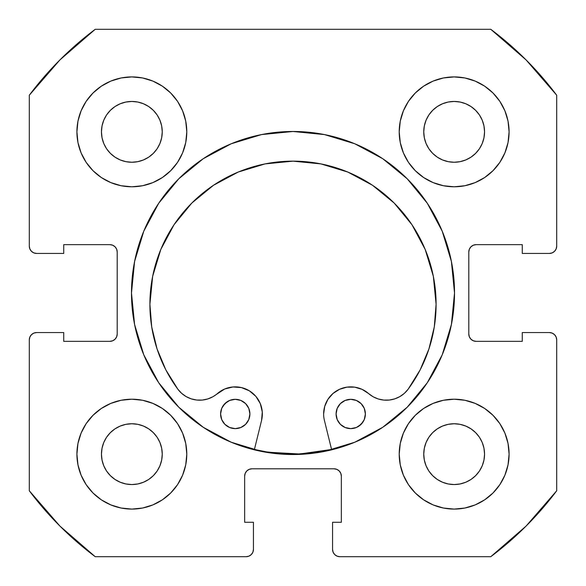 <?xml version="1.0" encoding="UTF-8"?>
<svg xmlns="http://www.w3.org/2000/svg" width="586" height="586" viewBox="0 0 586 586"><rect width="100%" height="100%" fill="white"/><g stroke="black" fill="none" stroke-linecap="round" stroke-linejoin="round"><path stroke-width="0.88" d="M261.437 134.597A161.516 161.516 0 0 0 131.484 293A161.516 161.516 0 0 1 293 131.484A161.516 161.516 0 0 1 454.516 293A161.516 161.516 0 0 0 451.425 261.539M451.403 261.437A161.516 161.516 0 0 0 324.563 134.597M324.461 134.575A161.516 161.516 0 0 0 261.539 134.575M509.088 454.15A54.938 54.938 0 0 1 454.15 509.088A54.938 54.938 0 0 1 399.213 454.15L400.267 464.866L403.395 475.173L408.471 484.673L415.306 492.994L423.627 499.829L433.127 504.905L443.434 508.033L454.15 509.088L464.866 508.033L475.173 504.905L484.673 499.829L492.994 492.994L499.829 484.673L504.905 475.173L508.033 464.866L509.088 454.15L508.033 443.434L504.905 433.127L499.829 423.627L492.994 415.306L484.673 408.471L475.173 403.395L464.866 400.267L454.15 399.213L443.434 400.267L433.127 403.395L423.627 408.471L415.306 415.306L408.471 423.627L403.395 433.127L400.267 443.434L399.213 454.15A54.938 54.938 0 0 1 454.15 399.213A54.938 54.938 0 0 1 509.088 454.15M186.788 454.15A54.938 54.938 0 0 1 131.85 509.088A54.938 54.938 0 0 1 76.913 454.15L77.967 464.866L81.095 475.173L86.171 484.673L93.006 492.994L101.327 499.829L110.827 504.905L121.134 508.033L131.85 509.088L142.566 508.033L152.873 504.905L162.373 499.829L170.694 492.994L177.529 484.673L182.605 475.173L185.733 464.866L186.788 454.15L185.733 443.434L182.605 433.127L177.529 423.627L170.694 415.306L162.373 408.471L152.873 403.395L142.566 400.267L131.85 399.213L121.134 400.267L110.827 403.395L101.327 408.471L93.006 415.306L86.171 423.627L81.095 433.127L77.967 443.434L76.913 454.15A54.938 54.938 0 0 1 131.85 399.213A54.938 54.938 0 0 1 186.788 454.15M509.088 131.85A54.938 54.938 0 0 1 454.15 186.788A54.938 54.938 0 0 1 399.213 131.85L400.267 142.566L403.395 152.873L408.471 162.373L415.306 170.694L423.627 177.529L433.127 182.605L443.434 185.733L454.15 186.788L464.866 185.733L475.173 182.605L484.673 177.529L492.994 170.694L499.829 162.373L504.905 152.873L508.033 142.566L509.088 131.85L508.033 121.134L504.905 110.827L499.829 101.327L492.994 93.006L484.673 86.171L475.173 81.095L464.866 77.967L454.15 76.913L443.434 77.967L433.127 81.095L423.627 86.171L415.306 93.006L408.471 101.327L403.395 110.827L400.267 121.134L399.213 131.85A54.938 54.938 0 0 1 454.15 76.913A54.938 54.938 0 0 1 509.088 131.85L508.033 142.566M186.788 131.85A54.938 54.938 0 0 1 131.85 186.788A54.938 54.938 0 0 1 76.913 131.85L77.967 142.566L81.095 152.873L86.171 162.373L93.006 170.694L101.327 177.529L110.827 182.605L121.134 185.733L131.85 186.788L142.566 185.733L152.873 182.605L162.373 177.529L170.694 170.694L177.529 162.373L182.605 152.873L185.733 142.566L186.788 131.85L185.733 121.134L182.605 110.827L177.529 101.327L170.694 93.006L162.373 86.171L152.873 81.095L142.566 77.967L131.85 76.913L121.134 77.967L110.827 81.095L101.327 86.171L93.006 93.006L86.171 101.327L81.095 110.827L77.967 121.134L76.913 131.85A54.938 54.938 0 0 1 131.85 76.913A54.938 54.938 0 0 1 186.788 131.85M161.663 137.783L162.249 131.85A30.399 30.399 0 0 1 131.85 162.249A30.399 30.399 0 0 1 101.451 131.85A30.399 30.399 0 0 1 131.85 101.451A30.399 30.399 0 0 1 162.249 131.85L161.663 137.783L159.934 143.482L157.129 148.741L153.342 153.342L148.741 157.129L143.482 159.934L137.783 161.663L131.85 162.249L125.917 161.663L120.218 159.934L114.959 157.129L110.358 153.342L106.571 148.741L103.766 143.482L102.037 137.783L101.451 131.85L102.037 125.917L103.766 120.218L106.571 114.959L110.358 110.358L114.959 106.571L120.218 103.766L125.917 102.037L131.85 101.451L137.783 102.037L143.482 103.766L148.741 106.571L153.342 110.358L157.129 114.959L159.934 120.218L161.663 125.917L162.249 131.85L161.663 125.917L159.934 120.218L157.129 114.959L153.342 110.358L148.741 106.571L143.482 103.766M483.963 137.783L484.549 131.85A30.399 30.399 0 0 1 454.15 162.249A30.399 30.399 0 0 1 423.751 131.85A30.399 30.399 0 0 1 454.15 101.451A30.399 30.399 0 0 1 484.549 131.85L483.963 137.783L482.234 143.482L479.429 148.741L475.642 153.342L471.041 157.129L465.782 159.934L460.083 161.663L454.15 162.249L448.217 161.663L442.518 159.934L437.259 157.129L432.658 153.342L428.871 148.741L426.066 143.482L424.337 137.783L423.751 131.85L424.337 125.917L426.066 120.218L428.871 114.959L432.658 110.358L437.259 106.571L442.518 103.766L448.217 102.037L454.15 101.451L460.083 102.037L465.782 103.766L471.041 106.571L475.642 110.358L479.429 114.959L482.234 120.218L483.963 125.917L484.549 131.85L483.963 125.917L482.234 120.218L479.429 114.959L475.642 110.358L471.041 106.571L465.782 103.766M161.663 460.083L162.249 454.15A30.399 30.399 0 0 1 131.85 484.549A30.399 30.399 0 0 1 101.451 454.15A30.399 30.399 0 0 1 131.85 423.751A30.399 30.399 0 0 1 162.249 454.15L161.663 460.083L159.934 465.782L157.129 471.041L153.342 475.642L148.741 479.429L143.482 482.234L137.783 483.963L131.85 484.549L125.917 483.963L120.218 482.234L114.959 479.429L110.358 475.642L106.571 471.041L103.766 465.782L102.037 460.083L101.451 454.15L102.037 448.217L103.766 442.518L106.571 437.259L110.358 432.658L114.959 428.871L120.218 426.066L125.917 424.337L131.85 423.751L137.783 424.337L143.482 426.066L148.741 428.871L153.342 432.658L157.129 437.259L159.934 442.518L161.663 448.217L162.249 454.15L161.663 448.217L159.934 442.518L157.129 437.259L153.342 432.658L148.741 428.871L143.482 426.066M483.963 460.083L484.549 454.15A30.399 30.399 0 0 1 454.15 484.549A30.399 30.399 0 0 1 423.751 454.15A30.399 30.399 0 0 1 454.15 423.751A30.399 30.399 0 0 1 484.549 454.15L483.963 460.083L482.234 465.782L479.429 471.041L475.642 475.642L471.041 479.429L465.782 482.234L460.083 483.963L454.15 484.549L448.217 483.963L442.518 482.234L437.259 479.429L432.658 475.642L428.871 471.041L426.066 465.782L424.337 460.083L423.751 454.15L424.337 448.217L426.066 442.518L428.871 437.259L432.658 432.658L437.259 428.871L442.518 426.066L448.217 424.337L454.15 423.751L460.083 424.337L465.782 426.066L471.041 428.871L475.642 432.658L479.429 437.259L482.234 442.518L483.963 448.217L484.549 454.15L483.963 448.217L482.234 442.518L479.429 437.259L475.642 432.658L471.041 428.871L465.782 426.066M29.857 248.925L31.446 251.299L33.82 252.888L36.625 253.445A7.325 7.325 0 0 1 29.3 246.12L29.3 95.225A329.625 329.625 0 0 1 95.225 29.3L490.775 29.3L526.082 59.919L556.7 95.225L556.7 246.12L556.143 248.925L554.554 251.299L552.18 252.888L549.375 253.445L522.273 253.445L522.273 244.655L476.125 244.655L473.32 245.212L470.946 246.801L469.357 249.175L468.8 251.98L468.8 334.02L469.357 336.825L470.946 339.199L473.32 340.788L476.125 341.345L522.273 341.345L522.273 332.555L549.375 332.555L552.18 333.112L554.554 334.701L556.143 337.075L556.7 339.88L556.7 490.775L526.082 526.082L490.775 556.7L339.88 556.7L337.075 556.143L334.701 554.554L333.112 552.18L332.555 549.375L332.555 522.273L341.345 522.273L341.345 476.125L340.788 473.32L339.199 470.946L336.825 469.357L334.02 468.8L251.98 468.8L249.175 469.357L246.801 470.946L245.212 473.32L244.655 476.125L244.655 522.273L253.445 522.273L253.445 549.375L252.888 552.18L251.299 554.554L248.925 556.143L246.12 556.7L95.225 556.7L59.919 526.082L29.3 490.775L29.3 339.88L29.857 337.075L31.446 334.701L33.82 333.112L36.625 332.555L63.728 332.555L63.728 341.345L109.875 341.345L112.68 340.788L115.054 339.199L116.643 336.825L117.2 334.02L117.2 251.98L116.643 249.175L115.054 246.801L112.68 245.212L109.875 244.655L63.728 244.655L63.728 253.445L36.625 253.445L33.82 252.888L31.446 251.299L29.857 248.925L29.3 246.12L29.3 95.225L59.919 59.919L95.225 29.3L490.775 29.3A329.625 329.625 0 0 1 556.7 95.225L556.7 246.12L556.143 248.925L554.554 251.299L552.18 252.888L549.375 253.445L522.273 253.445L522.273 244.655L476.125 244.655A7.325 7.325 0 0 0 468.8 251.98L469.357 249.175M324.563 451.403A161.516 161.516 0 0 0 454.516 293A161.516 161.516 0 0 1 293 454.516A161.516 161.516 0 0 1 131.484 293L134.59 324.512L143.775 354.808L158.703 382.731L178.789 407.211L203.269 427.297L231.192 442.225L261.488 451.41L293 454.516L324.512 451.41L354.808 442.225L382.731 427.297L407.211 407.211L427.297 382.731L442.225 354.808L451.41 324.512L454.516 293L451.41 261.488L442.225 231.192L427.297 203.269L407.211 178.789L382.731 158.703L354.808 143.775L324.512 134.59L293 131.484L261.488 134.59L231.192 143.775L203.269 158.703L178.789 178.789L158.703 203.269L143.775 231.192L134.59 261.488L131.484 293A161.516 161.516 0 0 0 134.575 324.461M473.32 340.788L476.125 341.345A7.325 7.325 0 0 1 468.8 334.02L468.8 251.98M476.125 341.345L522.273 341.345L522.273 332.555L549.375 332.555L552.18 333.112L554.554 334.701L556.143 337.075L556.7 339.88L556.7 490.775A329.625 329.625 0 0 1 490.775 556.7L339.88 556.7L337.075 556.143L334.701 554.554L333.112 552.18M336.825 469.357L334.02 468.8A7.325 7.325 0 0 1 341.345 476.125L341.345 522.273L332.555 522.273L332.555 549.375A7.325 7.325 0 0 0 339.88 556.7M245.212 473.32L244.655 476.125A7.325 7.325 0 0 1 251.98 468.8L334.02 468.8M244.655 476.125L244.655 522.273L253.445 522.273L253.445 549.375L252.888 552.18L251.299 554.554L248.925 556.143M253.445 549.375A7.325 7.325 0 0 1 246.12 556.7L95.225 556.7A329.625 329.625 0 0 1 29.3 490.775L29.3 339.88L29.857 337.075L31.446 334.701L33.82 333.112M116.643 336.825L117.2 334.02A7.325 7.325 0 0 1 109.875 341.345L63.728 341.345L63.728 332.555L36.625 332.555A7.325 7.325 0 0 0 29.3 339.88M112.68 245.212L109.875 244.655A7.325 7.325 0 0 1 117.2 251.98L117.2 334.02M415.306 492.994L423.627 499.829M466.632 507.652L475.173 504.905M505.564 473.495L507.996 465.05M504.905 433.127L499.829 423.627M475.173 403.395L464.866 400.267M403.395 433.127L400.267 443.434M433.127 182.605L443.434 185.733M492.994 170.694L499.829 162.373M507.652 119.368L504.905 110.827M473.495 80.436L465.05 78.004M433.127 81.095L423.627 86.171M403.395 110.827L400.267 121.134M81.095 152.873L86.171 162.373M110.827 182.605L121.134 185.733M182.605 152.873L185.733 142.566M170.694 93.006L162.373 86.171M119.368 78.348L110.827 81.095M80.436 112.505L78.004 120.95M78.348 466.632L81.095 475.173M112.505 505.564L120.95 507.996M152.873 504.905L162.373 499.829M182.605 475.173L185.733 464.866M152.873 403.395L142.566 400.267M93.006 415.306L86.171 423.627M142.566 77.967L131.85 76.913M77.967 443.434L76.913 454.15M443.434 508.033L454.15 509.088M137.783 102.037L131.85 101.451L125.917 102.037L120.218 103.766L114.959 106.571L110.358 110.358L106.571 114.959L103.766 120.218M102.037 125.917L101.451 131.85L102.037 137.783L103.766 143.482L106.571 148.741L110.358 153.342L114.959 157.129L120.218 159.934M125.917 161.663L131.85 162.249L137.783 161.663L143.482 159.934L148.741 157.129L153.342 153.342L157.129 148.741L159.934 143.482M460.083 102.037L454.15 101.451L448.217 102.037L442.518 103.766L437.259 106.571L432.658 110.358L428.871 114.959L426.066 120.218M424.337 125.917L423.751 131.85L424.337 137.783L426.066 143.482L428.871 148.741L432.658 153.342L437.259 157.129L442.518 159.934M448.217 161.663L454.15 162.249L460.083 161.663L465.782 159.934L471.041 157.129L475.642 153.342L479.429 148.741L482.234 143.482M137.783 424.337L131.85 423.751L125.917 424.337L120.218 426.066L114.959 428.871L110.358 432.658L106.571 437.259L103.766 442.518M102.037 448.217L101.451 454.15L102.037 460.083L103.766 465.782L106.571 471.041L110.358 475.642L114.959 479.429L120.218 482.234M125.917 483.963L131.85 484.549L137.783 483.963L143.482 482.234L148.741 479.429L153.342 475.642L157.129 471.041L159.934 465.782M460.083 424.337L454.15 423.751L448.217 424.337L442.518 426.066L437.259 428.871L432.658 432.658L428.871 437.259L426.066 442.518M424.337 448.217L423.751 454.15L424.337 460.083L426.066 465.782L428.871 471.041L432.658 475.642L437.259 479.429L442.518 482.234M448.217 483.963L454.15 484.549L460.083 483.963L465.782 482.234L471.041 479.429L475.642 475.642L479.429 471.041L482.234 465.782M36.625 253.445L63.728 253.445L63.728 244.655L109.875 244.655M549.375 332.555A7.325 7.325 0 0 1 556.7 339.88M556.7 246.12A7.325 7.325 0 0 1 549.375 253.445M354.808 143.775L345.264 140.171M143.775 231.192L140.171 240.736M231.192 442.225L240.736 445.829M442.225 354.808L445.829 345.264M134.597 324.563A161.516 161.516 0 0 0 261.437 451.403M261.539 451.425A161.516 161.516 0 0 0 324.461 451.425M331.573 449.462A161.15 161.15 0 0 1 254.412 449.462L268.132 452.216L299.673 454.011L331.573 449.462M365.386 413.972A14.65 14.65 0 0 1 350.736 428.622A14.65 14.65 0 0 1 336.086 413.972L337.206 419.583L340.378 424.337L345.132 427.509L350.736 428.622L356.347 427.509L361.101 424.337L364.272 419.583L365.386 413.972L364.272 408.369L361.101 403.615L356.347 400.443L350.743 399.322L345.132 400.443L340.378 403.615L337.206 408.369L336.086 413.972A14.65 14.65 0 0 1 350.743 399.322A14.65 14.65 0 0 1 365.386 413.972M249.9 413.972A14.65 14.65 0 0 1 235.25 428.622A14.65 14.65 0 0 1 220.6 413.965L221.713 419.576L224.892 424.33L229.639 427.502L235.25 428.622L240.853 427.502L245.607 424.33L248.786 419.576L249.9 413.972L248.786 408.361L245.607 403.608L240.853 400.436L235.25 399.322L229.646 400.436L224.892 403.608L221.713 408.361L220.6 413.965A14.65 14.65 0 0 1 235.25 399.322A14.65 14.65 0 0 1 249.9 413.972M327.948 399.308L333.009 393.477L327.948 399.308L324.739 406.332L323.633 413.972A27.103 27.103 0 0 0 324.424 420.462L331.661 449.821L324.424 420.462A27.103 27.103 0 0 1 368.543 393.536L373.106 396.751L378.241 398.963L383.713 400.077L389.302 400.04L394.759 398.868L399.864 396.59L404.391 393.323L408.149 389.192A27.103 27.103 0 0 1 368.543 393.536L362.053 389.346L368.543 393.536M436.094 304.251A143.094 143.094 0 0 1 408.149 389.192L420.14 369.905L428.93 348.963L434.292 326.893L436.094 304.251L433.347 276.336L425.202 249.49L411.98 224.753L394.188 203.064L372.506 185.271L347.769 172.042L320.923 163.904L293.007 161.15L265.092 163.897L238.246 172.042L213.509 185.264L191.82 203.056L174.027 224.738L160.798 249.475L152.653 276.321L149.906 304.237A143.094 143.094 0 0 1 293.007 161.15A143.094 143.094 0 0 1 436.094 304.251L433.347 276.336L425.202 249.49M261.561 420.462L254.324 449.821L261.561 420.462A27.103 27.103 0 0 0 217.45 393.528A27.103 27.103 0 0 1 177.836 389.177A143.094 143.094 0 0 1 149.906 304.237L151.708 326.878L157.063 348.948L165.853 369.891L177.836 389.177L181.601 393.309L186.128 396.583L191.234 398.854L196.691 400.033L202.28 400.07L207.752 398.956L212.879 396.744L224.687 389.009L232.972 386.965L241.476 387.595L249.372 390.833L255.862 396.37L260.309 403.651L262.279 411.958L261.561 420.462M333.009 393.477L339.514 389.309L346.927 387.141L354.647 387.156L362.053 389.346L354.647 387.156L346.927 387.141L339.514 389.309L333.009 393.477M373.106 396.751L378.241 398.963M394.759 398.868L399.864 396.59L404.391 393.323M420.14 369.905L428.93 348.963M411.98 224.753L394.188 203.064L372.506 185.271M347.769 172.042L320.923 163.904M265.092 163.897L238.246 172.042L213.509 185.264L191.82 203.056L174.027 224.738M152.653 276.321L149.906 304.237M181.601 393.309L186.128 396.583L191.234 398.854M217.45 393.528L224.687 389.009L232.972 386.965L241.476 387.595M353.6 399.608L350.743 399.322L345.132 400.443M337.206 408.369L336.371 411.116M345.132 427.509L350.736 428.622L356.347 427.509M358.874 426.154L362.917 422.118M364.272 419.583L365.107 416.836M240.853 400.436L235.25 399.322L229.646 400.436M227.112 401.791L223.068 405.827M221.713 408.361L220.878 411.108M232.393 428.337L235.25 428.622L240.853 427.502M248.786 419.576L249.614 416.829"/></g></svg>
